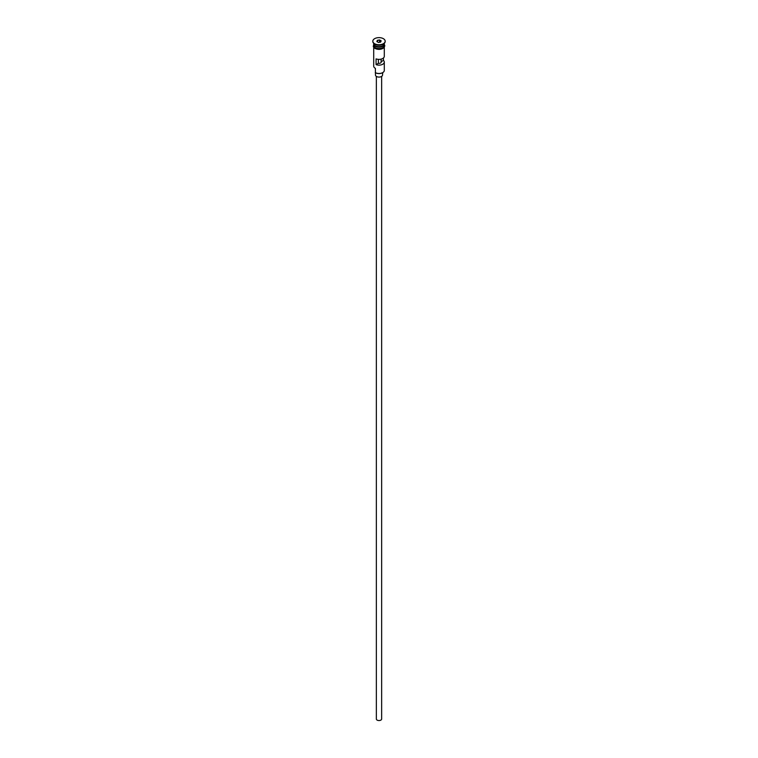 <?xml version="1.0" encoding="UTF-8"?>
<svg xmlns="http://www.w3.org/2000/svg" width="758" height="758" viewBox="0 0 758 758"><rect width="100%" height="100%" fill="white"/><g stroke="black" fill="none" stroke-linecap="round" stroke-linejoin="round"><path stroke-width="1.14" d="M382.61 72.673A4.936 2.852 180 0 1 382.496 72.74A4.936 2.852 180 0 1 375.504 72.74L375.257 72.597A5.297 3.06 0 0 0 382.743 72.597A5.297 3.06 0 0 0 384.297 70.437L384.297 62.08A5.297 3.06 0 0 0 383.415 60.394L383.415 58.006M382.743 72.597L382.525 75.051A3.525 2.037 180 0 1 380.355 76.928A3.525 2.037 180 0 1 376.508 76.492A3.525 2.037 180 0 1 375.475 75.051L375.381 68.343M381.644 76.397L381.644 719.02A2.644 1.525 180 0 1 380.014 720.432A2.644 1.525 180 0 1 377.124 720.1A2.644 1.525 180 0 1 376.356 719.02L376.356 76.397M373.703 43.32L373.703 43.642A5.297 3.06 0 0 0 375.257 45.802A5.297 3.06 0 0 0 381.028 46.465A5.297 3.06 0 0 0 384.297 43.642L384.297 43.32M373.722 43.86A5.297 3.06 0 0 0 373.703 44.078A5.297 3.06 0 0 0 375.257 46.238A5.297 3.06 0 0 0 381.028 46.901A5.297 3.06 0 0 0 384.297 44.078A5.297 3.06 0 0 0 384.278 43.86M372.832 41.339A6.178 3.563 0 0 0 372.822 41.482A6.178 3.563 0 0 0 374.632 44.002L375.257 44.362A5.297 3.06 0 0 0 382.743 44.362L383.368 44.002A6.178 3.563 0 0 0 385.178 41.482A6.178 3.563 0 0 0 385.168 41.339M375.257 44.362L374.632 44.002A6.178 3.563 0 0 0 383.368 44.002M384.297 47.375L384.297 56.319A5.297 3.06 180 0 1 381.511 59.01A5.297 3.06 180 0 1 376.082 58.868L376.082 64.629A5.297 3.06 0 0 0 381.511 64.771A5.297 3.06 0 0 0 384.297 62.08M373.703 44.078L373.703 45.518A5.297 3.06 0 0 0 375.257 47.678A5.297 3.06 0 0 0 381.028 48.341A5.297 3.06 0 0 0 384.297 45.518L384.297 44.078M374.632 43.718A6.178 3.563 0 0 0 381.359 44.485A6.178 3.563 0 0 0 385.178 41.197A6.178 3.563 0 0 0 383.368 38.677A6.178 3.563 0 0 0 376.641 37.9A6.178 3.563 0 0 0 372.822 41.197A6.178 3.563 0 0 0 374.632 43.718M381.113 59.124L381.113 61.73A2.208 1.27 180 0 1 381.208 62.08A2.208 1.27 180 0 1 378.384 63.302L376.082 64.629M383.415 60.394L381.113 61.73M379.578 39.947L381.16 40.856L380.582 42.107L378.422 42.448L376.84 41.529L377.418 40.278L379.578 39.947L377.56 40.506L377.029 41.643M373.703 47.375L373.703 66.117A5.297 3.06 0 0 0 375.257 68.277L375.257 68.277M378.384 63.302L378.384 59.351M377.56 41.946L377.418 40.278M379.531 42.268L379.531 40.202L380.971 41.036L380.459 42.126M382.676 45.84A5.117 2.956 180 0 1 375.381 45.878A5.117 2.956 180 0 1 375.324 45.84M374.139 44.845A5.117 2.956 0 0 0 375.381 46.02A5.117 2.956 0 0 0 383.861 44.845M384.344 45.878A5.382 3.108 180 0 1 381.34 49.033A5.382 3.108 180 0 1 375.191 48.436M373.703 44.959A5.382 3.108 0 0 0 375.191 47.716A5.382 3.108 0 0 0 381.501 48.266A5.382 3.108 0 0 0 384.297 44.959M384.297 44.381L384.827 45.887L383.69 47.991L379.009 49.422L374.973 48.455L373.287 46.579L373.703 44.381"/></g></svg>

